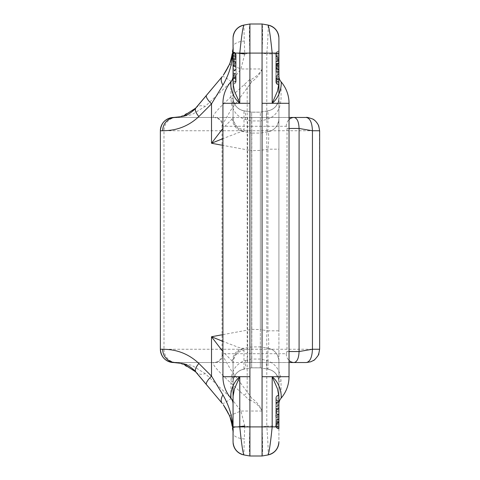 <?xml version="1.0" encoding="UTF-8"?>
<svg xmlns="http://www.w3.org/2000/svg" width="480" height="480" viewBox="0 0 480 480"><rect width="100%" height="100%" fill="white"/><g stroke="black" fill="none" stroke-linecap="round" stroke-linejoin="round"><path stroke-width="0.36" stroke-dasharray="2.4 1.8" d="M233.052 441.942C233.688 448.8 237.324 453.138 243.966 454.95L249.906 456L262.062 456L268.002 454.95C274.662 453.156 278.298 448.824 278.91 441.954L278.91 397.938M233.052 400.248L233.052 403.962A8.856 8.856 0 0 1 233.052 404.01L233.052 441.954M233.052 363.162L233.052 397.938M233.052 363.234L233.052 363.168C233.796 355.806 237.432 351.462 243.966 350.13L244.032 348.912A13.29 13.254 180 0 0 233.052 361.968L233.052 441.876A13.29 13.29 0 0 0 233.106 443.082M230.916 392.922L230.916 381.036L231.462 376.704C233.082 368.406 237.69 363 245.292 360.474A8.856 2.826 80 0 1 243.966 369.198L251.64 367.848L243.966 369.198C238.56 370.326 235.062 373.566 233.472 378.912L233.052 382.2A13.2 13.2 0 0 1 243.966 369.198L243.966 350.13M245.292 360.474L251.64 359.058L251.64 367.848L251.64 150.672L222.936 145.38M230.916 87.078L230.916 98.964L231.462 103.296C233.082 111.594 237.69 117 245.292 119.526L251.64 120.942L251.64 359.058L260.328 359.058L260.328 120.942L266.676 119.526C274.272 117 278.886 111.594 280.5 103.296L281.052 98.964L281.052 81.762M230.916 381.036A8.856 1.782 0 0 1 233.052 382.2A13.2 13.2 0 0 1 243.966 369.198M222.936 376.704L231.462 376.704L233.472 378.912L235.59 374.412M233.052 79.752L233.052 76.038A8.856 8.856 0 0 0 233.052 75.99L233.052 38.046C233.664 31.176 237.3 26.844 243.966 25.05L249.906 24L262.062 24L268.002 25.05C274.644 26.862 278.28 31.2 278.91 38.058M245.292 119.526A8.856 2.826 -80 0 0 243.966 110.802L251.64 112.152L243.966 110.802C238.56 109.674 235.062 106.434 233.472 101.088L233.052 97.8L233.052 82.062M268.002 131.7C274.536 130.368 278.172 126.018 278.91 118.662L278.91 330.834L267.93 330.834L267.93 149.166C268.998 138.984 268.998 133.212 267.93 131.844L268.002 110.844L260.328 112.194L251.64 112.194L251.64 133.092L260.328 133.098L260.328 112.152L268.002 110.802L260.328 112.152L251.64 112.152L260.328 112.152L260.328 120.942L251.64 120.942L251.64 112.152L243.966 110.844L244.032 131.088A13.29 13.254 180 0 1 233.052 118.032L233.052 38.124A13.29 13.29 0 0 1 233.106 36.918M251.64 112.152L243.966 110.802A13.2 13.2 0 0 1 233.052 97.8L233.052 116.838C233.79 124.236 237.426 128.58 243.966 129.87M230.916 98.964A8.856 1.782 0 0 0 233.052 97.8A13.2 13.2 0 0 0 243.966 110.802L243.966 110.844A13.2 13.17 180 0 1 233.052 97.872M222.936 103.296L231.462 103.296L233.472 101.088L235.59 105.588M233.052 77.496L233.052 73.524L233.052 77.496A3.042 0.93 180 0 0 236.094 76.566A3.042 0.93 180 0 0 233.052 75.63M233.052 77.124L233.052 76.2L233.052 78.024L233.052 77.124L235.206 77.892L236.094 79.758L235.206 77.892L233.052 77.124M233.052 75.504L233.052 58.254L233.052 75.504L236.094 73.896L236.094 71.94L235.206 73.788L233.052 74.556M233.052 55.452L233.052 58.254L233.052 53.568L233.052 55.452L235.206 56.088L236.094 57.612L235.206 56.088L233.052 55.452M233.052 56.622A3.042 1.62 180 0 0 236.094 55.008A3.042 1.098 0 0 1 233.052 56.1A3.042 1.098 0 0 0 236.094 55.008L235.206 57.156L233.052 58.044L235.206 57.156L236.094 55.008A3.042 1.098 180 0 1 233.052 56.1A3.042 1.098 180 0 0 236.094 55.008A3.042 3.042 0 0 0 233.052 51.966L233.052 84.102L233.052 51.966L233.052 84.102L233.052 51.966L233.052 84.102L233.052 51.966L233.052 84.102L233.052 51.966L233.052 84.102L233.052 51.966L233.052 84.102L233.052 51.966L235.17 52.824L236.094 55.008L235.206 52.854L233.052 51.966L235.206 52.854L236.094 55.008L233.052 55.008L236.094 55.008A3.042 1.098 180 0 0 233.052 53.91L233.052 61.086L233.052 53.91A3.042 1.098 0 0 1 236.094 55.008A3.042 1.62 180 0 0 233.052 53.388M244.032 348.912L242.922 348.396L251.64 346.908L260.328 346.902L260.328 367.848L260.328 359.058L266.676 360.474C274.272 363 278.886 368.406 280.5 376.704L281.052 381.036L281.052 398.238M260.328 367.848L251.64 367.848L260.328 367.848L268.002 369.198A8.856 2.826 -80 0 1 266.676 360.474M278.91 402.348L278.91 404.01A8.856 8.856 0 0 1 278.91 403.956L278.91 400.248M278.91 361.338L278.91 361.212A13.29 13.254 0 0 0 267.93 348.156L260.328 346.902L260.328 329.58L267.93 330.834C268.998 341.016 268.998 346.788 267.93 348.156L268.002 369.156L260.328 367.806L251.64 367.806L243.966 369.156A13.2 13.17 180 0 0 233.052 382.128M276.378 374.412L278.496 378.912C276.906 373.566 273.408 370.326 268.002 369.198A13.2 13.2 0 0 1 278.91 382.2L278.496 378.912L280.5 376.704L289.032 376.704M278.91 400.812L278.91 361.332C278.178 353.934 274.542 349.59 268.002 348.3M278.91 382.128A13.2 13.17 180 0 0 268.002 369.156L268.002 369.198A13.2 13.2 0 0 1 278.91 382.2A8.856 1.782 0 0 1 281.052 381.036M278.91 361.404L278.91 441.876A13.29 13.29 0 0 1 278.856 443.082M278.91 399.27L278.91 402.834A3.042 1.59 180 0 1 275.874 401.244L275.874 398.112C275.766 399.648 276.78 400.668 278.91 401.16L278.91 402.834M278.91 404.232L278.91 407.274L278.91 404.232L275.874 404.232L278.91 404.232M278.91 404.352A3.042 1.41 -0 0 1 275.874 402.942L275.874 401.538A3.042 1.542 0 0 1 278.91 399.996L278.91 403.08A3.042 1.542 0 0 1 275.874 401.538A3.042 3.042 0 0 0 278.91 404.58M278.91 419.712A3.042 0.414 180 0 1 275.874 419.298L275.874 425.862A3.042 3.042 0 0 0 278.91 428.904A3.042 3.042 0 0 1 275.874 425.862L276.762 423.714L278.91 422.82L276.762 423.714L275.874 425.862A3.042 3.042 0 0 0 278.91 428.904A3.042 3.042 0 0 1 275.874 425.862A3.042 3.036 0 0 0 278.91 428.898L278.91 395.028L278.91 425.862L278.91 395.028L278.91 425.862L278.91 408.924L278.91 422.82L276.762 423.714L275.874 425.862A3.042 3.042 0 0 0 278.91 428.904A3.042 3.042 0 0 1 275.874 425.862A3.042 3.042 0 0 0 278.91 428.904L278.91 395.028L278.91 428.904A3.042 3.042 0 0 1 275.874 425.862L275.874 411.48A3.042 2.928 180 0 1 278.91 408.552L278.91 408.756A3.042 2.874 -0 0 0 275.874 411.636L275.874 414.57A3.042 1.83 0 0 0 278.91 416.4L278.91 395.028L278.91 426.906L278.91 426.072L266.784 426.072C267.936 441.336 268.374 450.828 268.086 454.536M278.91 423.846A3.042 2.016 0 0 0 275.874 425.862L278.91 425.862L275.874 425.862A3.042 3.042 0 0 0 278.91 428.904L278.91 428.43A3.042 2.928 180 0 1 275.874 425.502A3.042 2.928 0 0 1 278.91 422.568L278.91 415.008L276.762 414.114L275.874 411.966A3.042 3.042 0 0 0 278.91 415.008L276.762 414.114L275.874 411.966L276.762 414.114L278.91 415.008A3.042 3.042 0 0 1 275.874 411.966L276.762 409.818L278.91 408.924A3.042 3.042 0 0 0 275.874 411.966L276.762 414.114L278.91 415.008L276.762 414.114L275.874 411.966L276.762 409.818L278.91 408.924A3.042 3.042 0 0 0 275.874 411.966L276.762 409.818L278.91 408.924L278.91 401.112L276.762 400.218L275.874 398.07C276.054 402.516 277.068 404.964 278.91 405.408M275.874 401.244A3.042 1.59 180 0 1 278.91 399.648L278.91 395.082C276.768 395.568 275.754 396.588 275.874 398.112M278.91 82.062L278.91 38.046M278.91 77.652L278.91 75.99A8.856 8.856 0 0 0 278.91 76.044L278.91 79.752M278.91 79.776L278.91 118.668M278.91 118.596L278.91 38.124A13.29 13.29 0 0 0 278.856 36.918M278.91 53.094L278.91 84.972L278.91 54.138L275.874 54.138L276.762 56.286L278.91 57.18L278.91 51.096L278.91 84.972L278.91 69.684L276.762 68.796L275.874 66.642L276.762 64.494L278.91 63.606L278.91 51.096L276.762 51.99L275.874 54.138A3.042 3.042 0 0 1 278.91 51.096A3.042 3.042 0 0 0 275.874 54.138L276.762 51.99L278.91 51.096A3.042 3.042 0 0 0 275.874 54.138L276.762 51.99L278.91 51.096A3.042 3.042 0 0 0 275.874 54.138A3.042 3.042 0 0 0 278.91 57.18A3.042 3.042 0 0 1 275.874 54.138L276.762 56.286L278.91 57.18L276.762 56.286L275.874 54.138L275.874 66.642A3.042 3.042 0 0 0 278.91 69.684L276.666 68.694L275.874 66.642A3.042 3.042 0 0 1 278.91 63.606A3.042 3.042 0 0 0 275.874 66.642A3.042 3.042 0 0 0 278.91 69.684A3.042 3.042 0 0 1 275.874 66.642L276.666 64.596L278.91 63.606L276.666 64.596L275.874 66.624L276.666 68.694L278.91 69.684A3.042 3.042 0 0 1 275.874 66.642L275.874 69.684L278.91 69.684A3.042 3.042 0 0 1 275.874 66.642A3.042 3.042 0 0 1 278.91 63.606A3.042 3.042 0 0 0 275.874 66.642L275.874 81.93L276.762 79.782L278.91 78.888L278.91 78.432L278.91 78.888L276.762 79.782L275.874 81.93L276.762 79.782L278.91 78.888L276.762 79.782L275.874 81.93L275.874 69.684L275.874 81.93L278.91 81.93L278.91 84.972L278.91 57.18L276.762 56.286L275.874 54.138L275.874 63.606L278.91 63.606M278.91 80.16L278.91 80.562M278.91 84.972L276.762 84.078L275.874 81.93A3.042 3.042 0 0 0 278.91 84.972L276.762 84.078L275.874 81.93A3.042 3.042 0 0 0 278.91 84.972L276.762 84.078L275.874 81.93A3.042 3.042 0 0 0 278.91 84.972L278.91 84.042L278.91 84.972L276.762 84.078L275.874 81.93L276.534 79.488L278.91 78.432L276.762 79.254L275.874 81.234L276.762 79.266L278.91 78.45L276.762 79.266L275.874 81.234L276.174 78.15L277.296 77.19L278.91 76.836M278.91 97.872A13.2 13.17 180 0 1 268.002 110.844L268.002 110.802A13.2 13.2 0 0 0 278.91 97.8L278.496 101.088C276.906 106.434 273.408 109.674 268.002 110.802A8.856 2.826 80 0 0 266.676 119.526M268.002 110.802A13.2 13.2 0 0 0 278.91 97.8A8.856 1.782 0 0 0 281.052 98.964M276.372 105.594L278.496 101.088L280.5 103.296L289.032 103.296M278.91 395.922A3.042 2.148 180 0 0 275.874 398.07L278.91 398.07L275.874 398.07A3.042 3.042 0 0 1 278.91 395.028A3.042 3.042 0 0 0 275.874 398.07A3.042 3.042 0 0 1 278.91 395.028A3.042 3.042 0 0 0 275.874 398.07A3.042 3.042 0 0 1 278.91 395.028A3.042 3.042 0 0 0 275.874 398.07L276.762 395.922L278.91 395.028A3.042 3.042 0 0 0 275.874 398.07A3.042 3.042 0 0 0 278.91 401.112L278.91 408.924L278.91 401.112L276.762 400.218L275.874 398.07L276.762 400.218L278.91 401.112L278.91 408.924A3.042 3.042 0 0 0 275.874 411.966L276.762 409.818L278.91 408.924M278.91 398.07L275.874 398.07A3.042 3.042 0 0 1 278.91 395.028A3.042 3.042 0 0 0 275.874 398.07L278.91 398.07L275.874 398.07L278.91 398.07L275.874 398.07L278.91 398.07L275.874 398.07L278.91 398.07L275.874 398.07L278.91 398.07L275.874 398.07L278.91 398.07L275.874 398.07L278.91 398.07L275.874 398.07L275.874 425.862L278.91 425.862L275.874 425.862A3.042 3.042 0 0 0 278.91 428.904A3.042 3.042 0 0 1 275.874 425.862L276.762 423.714L278.91 422.82L278.91 416.4M278.91 413.982A3.042 2.154 0 0 0 275.874 416.136A3.042 2.154 0 0 0 278.91 418.29L278.91 415.008A3.042 3.042 0 0 1 275.874 411.966A3.042 3.042 0 0 0 278.91 415.008L277.014 414.342L275.946 412.644L275.874 398.07A3.042 3.042 0 0 1 278.91 395.028A3.042 3.042 0 0 0 275.874 398.07L275.874 425.862L275.874 398.07A3.042 3.042 0 0 1 278.91 395.028A3.042 3.042 0 0 0 275.874 398.07A3.042 3.042 0 0 1 278.91 395.028A3.042 3.042 0 0 0 275.874 398.07L275.874 425.862L275.874 398.07A3.042 3.042 0 0 1 278.91 395.028A3.042 3.042 0 0 0 275.874 398.07L275.874 425.862L275.874 398.07L275.874 425.862L276.762 423.714L278.91 422.82L277.014 423.486L275.874 425.502M278.91 407.274A3.042 3.042 0 0 1 275.874 404.232L275.874 425.862L275.874 411.966L278.91 411.966L275.874 411.966L275.874 398.07L276.762 400.218L278.91 401.112L276.762 400.218L275.874 398.07L275.874 407.28A3.042 2.148 180 0 0 278.91 409.434M278.91 418.29L278.91 422.82A3.042 3.036 180 0 0 275.874 425.862A3.042 2.016 0 0 0 278.91 427.878M278.91 414.51L278.91 414.414A3.042 2.928 0 0 1 275.874 411.48L275.874 411.636A3.042 2.874 180 0 0 278.91 414.51M278.91 409.068A3.042 0.318 -0 0 1 275.874 408.75L275.874 417.624C275.28 413.862 276.294 411.162 278.91 409.512M278.91 61.128L276.762 61.932L275.874 63.864L275.874 65.952L275.874 63.864L276.762 65.802L278.91 66.6M278.91 81.462L276.762 80.784L275.874 79.152L276.762 77.544L278.91 76.878M278.91 81.426L276.762 80.76L275.874 79.152L276.336 82.716L277.59 83.742L278.91 84.018L276.762 83.202L275.874 81.234L277.014 83.43L278.91 84.042L277.014 83.43L275.874 81.234L275.874 81.93L275.874 54.138A3.042 3.042 0 0 1 278.91 51.096A3.042 3.042 0 0 0 275.874 54.138L275.874 63.606M278.91 76.914L275.874 75.678L278.91 74.442M278.91 73.296L275.874 72.9L278.91 72.498M278.91 71.112L275.874 71.508L278.91 71.904M278.91 67.494L275.874 68.73L278.91 69.966M278.91 63.042L276.762 63.69L275.874 65.256L276.762 66.816L278.91 67.464M278.91 78.822A3.042 1.758 180 0 1 275.874 77.064L275.946 61.8L277.014 60.096L278.91 59.436L276.762 60.324L275.874 62.478L276.762 64.626L278.91 65.514L276.762 64.626L275.874 62.478L276.336 65.304L277.59 66.306L278.91 66.57M278.91 60.45C277.068 60.726 276.054 62.226 275.874 64.956L275.874 54.138L276.336 56.814L277.59 57.81L278.91 58.074L278.91 57.18L278.91 57.996L276.762 57.234L275.874 55.386L276.762 53.544L278.91 52.776M278.91 69.378L276.762 68.76L275.874 67.272L275.874 63.516L275.874 69.144L276.174 66.354L277.296 65.484L278.91 65.166L278.91 58.074M278.91 52.704L276.762 53.49L275.874 55.386L276.174 58.122L277.296 58.932L278.91 59.238M278.91 55.29L276.762 55.872L275.874 57.264L276.762 55.776L278.91 55.158M278.91 58.44L275.874 59.766L278.91 61.086L275.874 61.644L278.91 62.208M278.91 82.188L276.762 81.498L275.874 79.848L276.762 78.192L278.91 77.508M278.91 64.086L275.874 63.516L278.91 62.946L275.874 63.516L275.874 65.394L278.91 63.882L275.874 65.394L275.874 69.144L276.762 67.248L278.91 66.462L278.91 65.166L277.908 65.28L276.336 66.15L275.874 67.272M278.91 57.996L278.91 59.37L277.908 59.25L276.336 58.386L275.874 57.264L275.874 61.644L278.91 61.206M278.91 66.906L275.874 65.394M278.91 59.37L278.91 60.546L275.874 59.142L278.91 57.732M278.91 60.546L278.91 62.076L275.874 61.644L275.874 63.516L275.874 54.138A3.042 3.042 0 0 0 278.91 57.18M278.91 71.832L276.762 71.046L275.874 69.144L275.874 70.398L276.762 68.244L278.91 67.356L278.91 66.462L278.91 67.356L276.762 68.244L275.874 70.398L276.336 67.716L277.59 66.726L278.91 66.462L278.91 62.076M278.91 82.422A3.042 2.574 -0 0 1 275.874 79.848L275.874 67.644L275.874 79.848A3.042 2.574 0 0 1 278.91 77.268M278.91 73.434L276.762 72.546L275.874 70.398L276.762 72.546L278.91 73.434M275.874 67.644C275.724 69.768 276.738 71.202 278.91 71.952M233.052 81.06L236.094 81.06A3.042 3.042 0 0 1 233.052 84.102A3.042 3.042 0 0 0 236.094 81.06L233.052 81.06L236.094 81.06L233.052 81.06L236.094 81.06L235.206 78.912L233.052 78.024A3.042 3.042 0 0 1 236.094 81.06A3.042 3.042 0 0 1 233.052 84.102A3.042 3.042 0 0 0 236.094 81.06L235.206 78.912L233.052 78.024A3.042 3.042 0 0 1 236.094 81.06L235.206 78.912L233.052 78.024A3.042 3.042 0 0 1 236.094 81.06A3.042 3.042 0 0 1 233.052 84.102L235.206 83.208L236.094 81.06A3.042 1.098 0 0 1 233.052 82.158A3.042 1.098 0 0 0 236.094 81.06C235.908 75.954 234.894 73.14 233.052 72.63L233.052 67.164L235.206 66.276L236.094 64.128L235.206 61.974L233.052 61.086L235.206 61.974L236.094 64.128L235.206 66.276L233.052 67.164L233.052 72.63L233.052 67.164L235.206 66.276L236.094 64.128L235.206 61.974L233.052 61.086L235.206 61.974L236.094 64.128L235.206 66.276L233.052 67.164L233.052 72.63A8.43 3.042 -90 0 1 236.094 81.06L236.094 81.06A3.042 3.042 0 0 1 233.052 84.102L235.206 83.208L236.094 81.06A3.03 3.03 0 0 0 233.064 78.024L233.064 71.076A3.03 3.03 180 0 0 236.094 68.04L235.206 65.886L233.052 64.992L235.206 65.886L236.094 68.034L235.206 69.882L233.052 70.644M233.052 73.524A3.042 3.042 0 0 1 236.094 76.566L236.094 77.802L233.052 79.41L236.094 77.802L235.626 81.162L234.672 81.99L233.052 82.398L235.206 81.624L236.094 79.758L236.094 81.06L236.094 55.008L236.094 81.06A3.042 3.042 0 0 1 233.052 84.102A3.042 3.042 0 0 0 236.094 81.06L236.094 63.822L233.052 63.822L236.094 63.822L233.052 63.822L236.094 63.822L236.094 81.06A3.042 3.042 0 0 1 233.052 84.102A3.042 3.042 0 0 0 236.094 81.06L236.094 64.128L236.094 81.06A3.042 3.042 0 0 1 233.052 84.102A3.042 3.042 0 0 0 236.094 81.06A3.042 1.098 0 0 1 233.052 82.158A3.042 1.098 0 0 0 236.094 81.06L235.206 78.912L233.052 78.024L233.052 71.076L235.206 70.188L236.094 68.04L236.094 55.008L233.052 55.008L236.094 55.008A3.042 1.098 180 0 0 233.052 53.91A3.042 1.098 0 0 1 236.094 55.008L236.094 64.128L236.094 55.008A3.042 3.042 0 0 0 233.052 51.966A3.042 3.042 0 0 1 236.094 55.008A3.042 3.042 0 0 0 233.052 51.966A3.042 3.042 0 0 1 236.094 55.008L236.094 68.034L236.094 66.732L235.206 68.256L233.052 68.886M233.052 78.024L233.064 71.076L233.064 78.024L235.206 78.912L236.094 81.054L236.094 77.802L233.052 76.2L236.094 77.802L236.094 75.852L233.052 75.852L236.094 75.852L236.094 73.896L233.052 72.294M236.094 68.142L235.764 66.702L235.128 66.084L233.052 65.628M233.052 69.33L235.206 70.098L236.094 71.94L236.094 68.688L235.206 70.656L233.052 71.472M233.052 65.898L235.206 66.714L236.094 68.688L235.428 66.408L233.052 65.424M233.052 64.572L235.206 65.208L236.094 66.732L236.094 64.776L233.052 66.09M233.052 63.468L236.094 64.776L236.094 62.82L233.052 63.3M233.052 62.346L236.094 62.82L236.094 61.518L233.052 61.044M233.052 61.998L236.094 61.518L236.094 59.568L233.052 58.254L236.094 59.568L233.052 60.876L236.094 59.568L235.794 55.122L234.672 53.988L233.052 53.568L235.206 54.372L236.094 56.31L236.094 55.008A3.042 3.042 0 0 0 233.052 51.966A3.042 3.042 0 0 1 236.094 55.008L236.094 64.128L236.094 55.008A3.042 3.042 0 0 0 233.052 51.966M233.052 58.044L235.17 57.186L236.094 55.008L236.094 63.822L236.094 55.008L235.626 57.768L234.372 58.776L233.052 59.046L235.206 58.248L236.094 56.31L235.626 58.758L233.052 59.772L235.206 59.136L236.094 57.612L236.094 60.804A3.042 0.93 180 0 0 233.052 59.874M278.91 361.212L278.91 330.834M278.91 399.972L278.91 399.3M278.91 398.622L278.91 81.378M278.91 80.7L278.91 80.028M268.032 25.206L267.93 25.032A13.29 13.29 0 0 1 269.118 25.302M222.936 334.62L251.64 329.328L260.328 329.58L260.328 133.098L267.93 131.844A13.29 13.254 0 0 0 278.91 118.788M233.052 80.028L233.052 80.7M233.052 81.378L233.052 118.032L222.936 128.352M194.304 109.728C189.594 114.618 183.36 117.198 175.602 117.468L214.53 117.468L217.86 118.368C220.992 120.78 222.39 123.096 222.054 125.328L223.074 126.282L286.26 126.282L287.004 128.466L287.004 351.534L286.26 353.718L223.074 353.718L222.054 354.672C222.39 356.904 220.992 359.22 217.86 361.632L214.53 362.532L289.032 362.532M222.054 354.678L230.892 369.96L251.874 398.31C256.572 401.676 259.968 405.912 262.062 411.018C259.566 406.158 255.552 402.51 250.032 400.062L251.874 398.31M222.054 125.322L230.892 110.04L251.874 81.69C256.866 78.072 260.262 73.83 262.062 68.982L262.062 411.018L249.9 411.018L249.9 426.9C249.18 444.408 249.18 454.104 249.894 456M160.362 130.752L319.638 130.752M251.796 117.468L247.608 117.468L247.608 349.248L251.796 349.248L251.796 117.468L306.342 117.468C314.298 118.26 318.654 122.688 319.422 130.752L319.638 349.248M251.874 81.69L250.032 79.938C255.522 77.502 259.53 73.848 262.062 68.982L249.9 68.982L249.852 79.41L244.188 84.69C228.252 99.216 207.978 117.51 214.53 117.468L289.032 117.468M247.608 117.468L176.598 117.468A13.29 12.606 90 0 0 163.992 130.752L163.992 349.248L247.608 349.248L247.608 362.532L176.598 362.532A13.29 12.606 -90 0 1 163.992 349.248L160.362 349.248M176.448 117.456L191.724 114.732L205.302 106.326L231.288 81.66L240.918 68.982L249.9 68.982L249.9 53.1L262.062 53.094L262.062 426.9C262.782 444.444 262.788 454.146 262.074 456M250.032 79.932L249.852 79.41M194.436 109.59L179.184 117.24M233.046 47.772L233.01 48.816M223.296 75.276L230.79 61.362L233.052 46.848A13.29 5.868 180 0 1 244.29 41.052L243.882 25.464M229.752 64.074A13.29 0.432 -158.2 0 0 240.918 68.982L244.752 54.006L244.29 41.052M243.93 25.206L244.032 25.032A13.29 13.29 0 0 0 242.85 25.302M244.752 54.006L249.9 53.1C249.18 35.592 249.18 25.896 249.894 24M268.086 25.464C268.374 29.172 267.936 38.664 266.784 53.928L262.062 53.1C262.782 35.556 262.788 25.854 262.074 24M232.716 52.41L237.498 53.094M222.228 76.596A13.29 1.998 -140 0 1 231.288 81.66M195.858 108.018A13.29 8.736 -140 0 1 205.302 106.326M176.448 362.544L191.724 365.268L205.302 373.674L231.288 398.34L240.918 411.018L244.752 425.994L249.9 426.9L262.062 426.906L266.784 426.072L266.784 53.928L278.91 53.928M244.032 131.088L239.136 132.396L222.936 138.6M232.248 118.548C232.872 125.406 236.43 129.756 242.922 131.604L251.64 133.092L251.64 150.672L260.328 150.42L267.93 149.166L278.91 149.166M223.074 126.282A8.814 8.55 -90 0 0 214.53 117.468M250.032 400.068L249.852 400.59L244.188 395.31A8.814 1.614 -44 0 0 247.2 392.454L247.2 87.546A8.814 1.614 44 0 0 244.188 84.69M268.032 454.794L267.93 454.968A13.29 13.29 0 0 0 269.118 454.698M233.052 399.972L233.052 399.3M233.052 398.622L233.052 361.968L222.936 351.648M194.304 370.272C189.582 365.382 183.348 362.802 175.602 362.532L214.53 362.532C207.978 362.49 228.252 380.784 244.188 395.31M251.796 362.532L251.796 349.248L319.422 349.248C318.654 357.312 314.298 361.74 306.342 362.532L247.608 362.532M229.752 415.926A13.29 0.432 158.2 0 1 240.918 411.018L249.9 411.018L249.852 400.59M194.436 370.41L179.184 362.76M223.296 404.724L230.79 418.638L233.052 433.152A13.29 5.868 180 0 0 244.29 438.948L243.882 454.536M233.046 432.228L233.01 431.184M243.93 454.794L244.032 454.968A13.29 13.29 0 0 1 242.85 454.698M244.752 425.994L244.29 438.948M232.716 427.59L237.498 426.906M222.228 403.404A13.29 1.998 140 0 0 231.288 398.34M195.858 371.982A13.29 8.736 140 0 0 205.302 373.674M232.248 361.452C232.872 354.594 236.43 350.244 242.922 348.396L239.136 347.604L222.936 341.4M223.074 353.718A8.814 8.55 90 0 1 214.53 362.532M278.91 405.132A3.042 2.148 180 0 0 275.874 407.28A3.042 3.042 0 0 0 278.91 410.322M278.91 395.028A3.042 3.042 0 0 0 275.874 398.07L275.874 425.862L275.874 411.966L278.91 411.966M278.91 402.072L275.874 402.072L278.91 402.072M278.91 405.642A3.042 2.154 180 0 0 275.874 407.796A3.042 2.154 180 0 0 278.91 409.95M275.874 411.966L275.874 398.07L275.874 425.862L275.874 411.966L275.874 421.86L278.91 421.86L275.874 421.86L275.874 425.862A3.042 3.042 0 0 0 278.91 428.904C276.756 428.4 275.742 427.392 275.874 425.88C275.748 424.362 276.762 423.354 278.91 422.838M278.91 407.124A3.042 0.702 -0 0 1 275.874 406.416L275.874 402.942A3.042 1.41 0 0 1 278.91 401.526M278.91 408.432A3.042 0.318 -0 0 0 275.874 408.75L275.874 406.416A3.042 0.702 -0 0 1 278.91 405.714M278.91 411.006L275.874 411.114M278.91 417.138A3.042 1.212 0 0 1 275.874 415.926M278.91 415.86A3.042 2.094 0 0 1 275.874 413.766A3.042 2.094 180 0 1 278.91 411.672M278.91 421.128A3.042 0.882 180 0 1 275.874 420.246A3.042 0.882 -0 0 1 278.91 419.364M278.91 418.878A3.042 0.414 0 0 0 275.874 419.298M278.91 417.972A3.042 0.462 0 0 1 275.874 417.51A3.042 0.462 180 0 1 278.91 417.042M278.91 422.436A3.042 1.278 180 0 1 275.874 421.164A3.042 1.278 0 0 1 278.91 419.886M278.91 419.844A3.042 1.23 0 0 0 275.874 421.074A3.042 1.23 180 0 0 278.91 422.304M278.91 424.812A3.042 1.92 180 0 1 275.874 422.892A3.042 1.92 -0 0 1 278.91 420.972M278.91 421.644A3.042 2.394 0 0 0 275.874 424.044A3.042 2.394 180 0 0 278.91 426.438M278.91 426.786A3.042 2.436 180 0 1 275.874 424.35A3.042 2.436 0 0 1 278.91 421.914M278.91 428.268A3.042 2.862 180 0 1 275.874 425.406A3.042 2.862 0 0 1 278.91 422.55M278.91 74.028A3.042 3.042 0 0 0 275.874 77.064A3.042 1.758 180 0 1 278.91 75.312M278.91 65.76L275.874 65.952A3.042 2.484 180 0 0 278.91 68.43M278.91 79.932A3.042 2.004 180 0 1 275.874 77.928A3.042 2.004 180 0 1 278.91 75.918M278.91 70.116L275.874 70.116M278.91 81.93L275.874 81.93M278.91 54.138L275.874 54.138L278.91 54.138M233.052 61.74A3.042 0.93 180 0 0 236.094 60.804A3.042 3.042 0 0 1 233.052 63.846M289.032 128.466L287.004 128.466M289.032 351.534L287.004 351.534M286.26 126.282A8.814 7.866 -90 0 1 289.032 119.562M286.26 353.718A8.814 7.866 90 0 0 289.032 360.438M233.052 376.704L233.052 385.782M233.052 399.27L233.052 399.996M233.052 82.116L233.052 103.296M233.052 80.73L233.052 80.004M278.91 397.884L278.91 376.704M278.91 103.296L278.91 94.218M278.91 80.73L278.91 80.004M275.874 425.862A3.042 3.042 0 0 0 278.91 428.904A3.042 3.042 0 0 1 275.874 425.862A3.042 3.042 0 0 0 278.91 428.904A3.042 3.042 0 0 1 275.874 425.862M278.91 408.114C276.762 408.63 275.748 409.644 275.874 411.156C275.748 412.674 276.762 413.688 278.91 414.198M275.874 65.952A3.042 3.042 0 0 0 278.91 68.988M278.91 74.886A3.042 3.042 0 0 0 275.874 77.928L275.874 79.848M275.874 66.648L275.874 69.684M278.91 51.096A3.042 3.042 0 0 0 275.874 54.138M235.95 67.11L236.094 68.034M222.042 125.322L222.042 354.678"/><path stroke-width="0.72" d="M233.052 80.73L233.112 83.91L234.498 91.212L239.784 103.296L249.906 103.296L249.906 426.906L239.784 426.906C241.494 443.628 242.892 452.976 243.966 454.95L249.906 456L249.906 426.906L272.184 426.906C270.468 443.628 269.076 452.976 268.002 454.95L262.062 456L249.894 456L244.032 454.968M243.966 454.95C237.3 453.156 233.664 448.824 233.052 441.954L233.052 397.776L233.052 426.906L239.784 426.906L239.784 376.704C230.196 384.69 230.406 397.836 230.916 398.238A8.856 8.856 0 0 1 233.052 403.956L233.052 433.152C233.316 419.802 229.944 407.04 222.93 394.866L211.512 376.122L198.864 363.438C183.6 349.008 167.262 349.422 162.678 349.248A13.29 12.918 90 0 0 175.602 362.532L176.448 362.544M222.936 103.296A33.048 33.048 0 0 1 230.916 81.762C230.406 82.164 230.196 95.31 239.784 103.296L222.936 103.296L222.936 376.704A33.048 33.048 0 0 0 230.916 398.238L230.916 392.922M233.052 399.27L233.112 396.09L234.498 388.788L239.784 376.704L249.906 376.704M249.906 103.296L249.906 53.094L239.784 53.094C241.494 36.372 242.892 27.024 243.966 25.05L249.906 24L249.906 53.094L272.184 53.094C270.468 36.372 269.076 27.024 268.002 25.05L262.062 24L249.906 24L244.032 25.032M243.966 25.05C237.3 26.844 233.664 31.176 233.052 38.046L233.052 82.116M230.916 87.078L230.916 81.762A8.856 8.856 0 0 0 233.052 76.044L233.052 46.848C233.316 60.198 229.944 72.96 222.93 85.134L211.512 103.878L198.864 116.562C183.6 130.992 167.262 130.578 162.678 130.752A13.29 12.918 -90 0 1 175.602 117.468L176.448 117.456M267.93 454.968L262.062 456L262.062 24L267.93 25.032M278.91 80.73L278.85 83.91L277.464 91.212L272.184 103.296L289.032 103.296L289.032 376.704A33.048 33.048 0 0 1 281.052 398.238C281.556 397.836 281.766 384.69 272.184 376.704L272.184 426.906L278.91 426.906L278.91 428.43M268.002 454.95C274.662 453.156 278.298 448.824 278.91 441.954L278.91 441.876M278.91 399.27L278.85 396.09L277.464 388.788L272.184 376.704L262.062 376.704M278.91 426.072L278.91 403.962A8.856 8.856 0 0 1 281.052 398.238M278.91 402.348L278.91 400.812M268.002 25.05C274.662 26.844 278.298 31.176 278.91 38.046L278.91 51.096M278.91 94.218L278.91 53.094L272.184 53.094L272.184 103.296C281.766 95.31 281.556 82.164 281.052 81.762A33.048 33.048 0 0 1 289.032 103.296M278.91 38.124L278.91 76.038A8.856 8.856 0 0 0 281.052 81.762M278.91 77.652L278.91 54.138M278.91 69.684L278.91 63.606M278.91 79.776L278.91 80.16M278.91 80.562L278.91 81.93M278.91 399.3L278.91 398.622M278.91 81.378L278.91 80.7M269.118 25.302A13.29 13.29 0 0 1 278.856 36.918M233.052 80.7L233.052 81.378M233.052 38.124L233.046 47.772M222.936 145.38L211.512 143.256L222.936 128.352M319.638 349.248L319.638 130.752L312.402 130.752L299.082 128.466C298.8 121.788 297.15 118.122 294.12 117.468L306.342 117.468C310.056 118.26 312.09 122.688 312.444 130.752L312.444 349.248L299.082 351.534C298.8 358.212 297.15 361.878 294.12 362.532L306.342 362.532L310.668 361.812L313.5 360.456C313.668 361.326 319.62 354.06 318.756 354L319.638 349.248L312.444 349.248C312.09 357.312 310.056 361.74 306.342 362.532M222.936 334.62L211.512 336.744L222.936 351.648M289.032 117.468L294.12 117.468A8.814 7.866 -90 0 0 289.032 119.562M176.598 117.468L173.652 117.468L182.742 116.484L195.858 108.018L222.228 76.596L194.436 109.59M179.184 117.24L175.602 117.468M233.01 48.816L232.716 52.41L229.74 64.044L223.296 75.276C230.61 64.206 233.862 54.726 233.052 46.848M233.106 36.918A13.29 13.29 0 0 1 242.85 25.302M237.498 53.094L244.752 54.006M222.936 138.6L211.512 143.256L211.512 103.878A13.29 3.48 -140 0 1 206.502 95.334M222.93 85.134A13.29 7.272 -140 0 1 222.228 76.596M198.864 116.562A13.29 5.07 -140 0 1 195.858 108.018M269.118 454.698A13.29 13.29 0 0 0 278.856 443.082M233.052 399.3L233.052 398.622M233.052 441.876L233.046 432.228M176.598 362.532L173.652 362.532L182.742 363.516L195.858 371.982L222.228 403.404L194.436 370.41M289.032 362.532L294.12 362.532A8.814 7.866 90 0 1 289.032 360.438M179.184 362.76L175.644 362.532M233.01 431.184L232.716 427.59L229.74 415.956L223.296 404.724C230.61 415.794 233.862 425.274 233.052 433.152M233.106 443.082A13.29 13.29 0 0 0 242.85 454.698M237.498 426.906L244.752 425.994M222.936 341.4L211.512 336.744L211.512 376.122A13.29 3.48 140 0 0 206.502 384.666M222.93 394.866A13.29 7.272 140 0 0 222.228 403.404M198.864 363.438A13.29 5.07 140 0 0 195.858 371.982M239.784 376.704L222.936 376.704M239.784 103.296L239.784 53.094L233.052 53.094L233.052 82.224L233.052 53.094M272.184 376.704L289.032 376.704M272.184 103.296L262.062 103.296M289.032 128.466L299.082 128.466L299.082 351.534L289.032 351.534M162.678 130.752L160.368 130.752L160.362 349.248C161.148 357.318 165.576 361.746 173.652 362.532M173.658 117.468A13.29 13.284 -90 0 0 160.368 130.752L160.362 349.248M162.678 349.248L160.368 349.248A13.29 13.284 90 0 0 173.658 362.532M233.052 385.782L233.052 426.906M278.91 426.906L278.91 397.884M194.28 109.74C190.23 113.328 186.666 115.494 183.588 116.232M160.362 130.752C161.148 122.682 165.576 118.254 173.652 117.468M319.638 130.752L318.756 126C317.97 123.744 314.76 119.592 312.372 118.908C308.346 117.546 306.336 117.066 306.342 117.468M183.588 363.768C186.666 364.506 190.23 366.672 194.28 370.26"/></g></svg>
